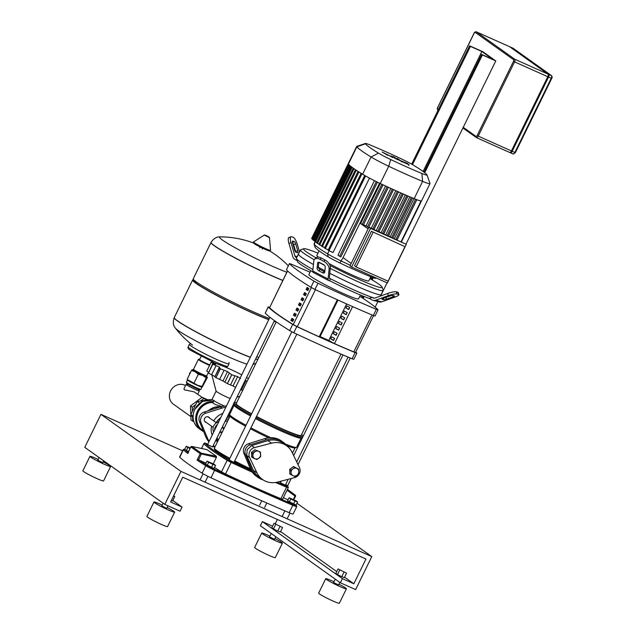 <?xml version="1.0" encoding="UTF-8"?>
<svg xmlns="http://www.w3.org/2000/svg" width="635" height="635" viewBox="0 0 635 635"><rect width="100%" height="100%" fill="white"/><g stroke="black" fill="none" stroke-linecap="round" stroke-linejoin="round"><path stroke-width="0.95" d="M290.997 474.797L291.044 472.591A4.143 3.746 125.5 0 0 293.108 475.774L289.83 473.964L289.663 469.368L290.838 470.202L292.862 468.884A4.143 3.746 125.5 0 0 291.044 472.591L290.838 470.202M294.64 467.376L296.751 468.352A4.143 3.746 125.5 0 0 292.862 468.884L294.64 467.376L293.465 466.542L298.601 469.146L298.815 471.535A4.143 3.746 125.5 0 0 296.751 468.352L298.601 469.146M298.815 471.535L298.767 473.742L296.997 475.25A4.143 3.746 125.5 0 0 298.815 471.535M296.997 475.25L294.965 476.567L293.108 475.774A4.143 3.746 125.5 0 0 296.997 475.25M289.663 469.368L293.465 466.542M254.945 458.732L256.794 459.526L258.826 458.208A4.143 3.746 -54.5 0 1 254.945 458.732A4.143 3.746 -54.5 0 1 252.873 455.549A4.143 3.746 -54.5 0 1 254.698 451.842A4.143 3.746 -54.5 0 1 258.58 451.31A4.143 3.746 -54.5 0 1 260.644 454.493A4.143 3.746 -54.5 0 1 258.826 458.208L260.596 456.7L260.437 452.104L256.469 450.334L252.666 453.16L252.833 457.756L254.945 458.732M256.469 450.334L260.437 452.104M255.302 449.501L251.5 452.326L252.666 453.16M251.5 452.326L251.666 456.922L252.833 457.756M286.583 445.746L282.988 443.182A20.725 18.74 125.5 0 0 280.051 441.508A20.725 18.74 125.5 0 0 267.93 440.619L251.587 445.572L247.182 449.715L246.737 455.47L253.381 470.305A20.725 18.74 125.5 0 0 258.929 476.941L262.517 479.496A20.725 18.74 125.5 0 0 277.582 482.068L294.648 477.623A6.906 6.247 125.5 0 0 299.49 467.725L292.124 452.374A20.725 18.74 125.5 0 0 286.583 445.746A20.725 18.74 125.5 0 0 271.518 443.174L254.452 447.619A6.906 6.247 125.5 0 0 249.603 457.517L256.969 472.869A20.725 18.74 125.5 0 0 262.517 479.496M186.976 382.778A8.057 0.619 -153.9 0 1 186.42 382.262A8.057 0.619 -153.9 0 1 186.42 382.214L187.531 379.944A8.057 0.619 26.1 0 0 188.087 380.508A8.057 0.619 26.1 0 0 196.064 384.794A8.057 0.619 26.1 0 0 202.009 387.032L200.898 389.303A8.057 0.619 -153.9 0 1 200.85 389.334A8.057 0.619 -153.9 0 1 194.675 386.937A8.057 0.619 -153.9 0 1 186.976 382.778M186.42 382.262L186.738 383.183A7.366 0.564 26.1 0 0 187.246 383.651A7.366 0.564 26.1 0 0 194.286 387.453A7.366 0.564 26.1 0 0 199.93 389.644L200.85 389.334M202.208 386.977L202.216 386.977A8.287 0.635 -153.9 0 1 202.208 386.977A8.287 0.635 -153.9 0 1 197.747 385.334A8.287 0.635 -153.9 0 1 190.357 381.651A8.287 0.635 -153.9 0 1 188 380.214A8.287 0.635 -153.9 0 1 187.452 379.746L187.317 379.547M209.796 364.895A6.906 0.532 -153.9 0 1 199.446 359.696A6.906 0.532 -153.9 0 1 199.001 359.188L198.39 359.394A7.366 0.564 26.1 0 0 198.35 359.426A7.366 0.564 26.1 0 0 198.866 359.934A7.366 0.564 26.1 0 0 209.566 365.355M199.001 359.188A6.906 0.532 -153.9 0 1 199.715 359.315M192.897 369.784A8.287 0.635 26.1 0 0 192.373 369.697A8.287 0.635 26.1 0 0 192.326 369.705A8.287 0.635 26.1 0 0 192.85 370.316A8.287 0.635 26.1 0 0 195.207 371.753A8.287 0.635 26.1 0 0 202.597 375.444A8.287 0.635 26.1 0 0 207.105 377.071A8.287 0.635 26.1 0 0 207.137 376.928A8.287 0.635 26.1 0 0 206.748 376.571M187.476 379.603L197.747 385.334L202.041 386.445L202.263 386.969L207.327 377.595L207.105 377.071L206.24 377.873L202.597 375.444L198.31 374.332L195.207 371.753L191.46 370.507L192.326 369.705L192.548 370.221L192.326 369.705M207.327 377.595L207.105 377.071M206.24 377.873L202.041 386.445L202.263 386.969M194.112 382.905L198.31 374.332M187.261 379.079L191.46 370.507M190.421 372.515L190.484 372.491A1.151 1.04 125.5 0 0 189.555 373.832M190.484 372.499A1.381 1.246 125.5 0 0 189.555 373.888L189.547 373.737M190.46 372.547A2.349 2.127 125.5 0 0 189.468 374.579M214.312 245.793A47.434 3.643 -153.9 0 1 211.026 242.475A47.434 3.643 26.1 0 0 214.312 245.793A47.434 3.643 26.1 0 0 282.805 280.487A47.434 3.643 -153.9 0 1 214.312 245.793M286.837 272.24A42.172 3.238 -153.9 0 1 272.05 266.105A42.172 3.238 -153.9 0 1 233.45 246.801A42.172 3.238 -153.9 0 1 220.21 236.871L220.21 236.871C216.662 236.657 213.622 238.49 211.082 242.364L193.246 278.765A47.434 3.643 26.1 0 0 193.254 279.075A47.434 3.643 26.1 0 0 196.532 282.075A47.434 3.643 26.1 0 0 269.359 318.437M193.254 279.075L193.889 280.908A46.053 3.532 26.1 0 0 197.072 283.829A46.053 3.532 26.1 0 0 230.561 302.498A46.053 3.532 26.1 0 0 268.835 319.5M274.193 321.143A46.053 3.532 26.1 0 0 275.511 321.366M193.484 279.749A47.434 3.643 26.1 0 0 192.643 280.003A47.434 3.643 26.1 0 0 195.929 283.313A47.434 3.643 26.1 0 0 268.756 319.667M274.05 321.421A47.434 3.643 26.1 0 0 276.225 321.913M257.842 359.442A47.434 3.643 -153.9 0 1 255.667 358.95A47.434 3.643 26.1 0 0 257.842 359.442M250.373 357.195A47.434 3.643 -153.9 0 1 177.546 320.842A47.434 3.643 -153.9 0 1 174.26 317.524A47.434 3.643 26.1 0 0 177.546 320.842A47.434 3.643 26.1 0 0 250.373 357.195M250.317 357.307A47.434 3.643 26.1 0 1 233.291 350.258A47.434 3.643 26.1 0 1 177.49 320.953A47.434 3.643 26.1 0 1 174.204 317.635C172.72 322.088 173.133 325.62 175.458 328.216A42.172 3.238 26.1 0 0 178.141 330.478A42.172 3.238 26.1 0 0 227.751 356.529A42.172 3.238 26.1 0 0 246.959 364.173M258.612 357.878A47.434 3.643 26.1 0 0 256.881 356.465M198.779 389.374L198.31 390.342A6.191 0.476 -153.9 0 1 193.746 388.62A6.191 0.476 -153.9 0 1 187.611 385.318A6.191 0.476 -153.9 0 1 187.182 384.889L187.658 383.929M187.317 384.612A7.366 0.564 26.1 0 0 186.126 384.373A7.366 0.564 26.1 0 0 195.31 389.438A7.366 0.564 26.1 0 0 199.366 390.858A7.366 0.564 26.1 0 0 198.445 390.065M186.126 384.373L183.967 388.779L184.237 389.795L194.127 391.851L202.089 397.304M190.873 416.631L173.347 404.138A11.12 10.057 -54.5 0 1 171.069 390.08A11.12 10.057 -54.5 0 1 184.682 385.12A11.12 10.057 -54.5 0 1 185.547 385.564M363.141 298.426L364.085 296.489M372.189 279.948L373.269 277.749M424.72 172.728L482.409 54.951L481.616 54.388L423.934 172.117M372.356 277.416L371.356 279.456M363.18 296.132L362.323 297.886M412.488 164.632L470.408 46.395L469.606 45.823L411.647 164.155M470.408 46.395L481.862 51.506L423.085 171.482M371.38 277.035L370.451 278.924M362.212 295.743L361.442 297.307M481.862 51.506L493.062 59.499L481.616 54.388M469.606 45.823L482.973 51.792L495.776 60.92L482.409 54.951M495.776 60.92L406.011 244.142M387.056 282.845L380.603 296.013M377.888 301.562L375.158 307.134M350.226 358.013L298.005 464.622M291.187 478.52L287.52 486.021M476.56 137.668L509.619 152.432A2.302 0.968 -65.9 0 0 509.691 152.471A2.302 0.968 -65.9 0 0 511.429 150.939L547.791 76.716A2.302 0.968 -65.9 0 0 548.005 74.081L509.595 46.696A2.302 0.968 -65.9 0 0 509.524 46.657A2.302 0.968 -65.9 0 0 509.445 46.633M509.984 46.974A2.302 0.968 114.1 0 1 510.286 46.998A2.302 0.968 114.1 0 1 510.357 47.038L548.767 74.422A2.302 0.968 114.1 0 1 548.553 77.057L512.191 151.281A2.302 0.968 114.1 0 1 510.453 152.813A2.302 0.968 114.1 0 1 510.381 152.773L509.992 152.495M548.243 75.311A2.302 0.968 114.1 0 1 547.83 77.653L512.278 150.225A2.302 0.968 114.1 0 1 510.929 151.757M295.958 500.809L289.084 497.745L287.568 500.832L296.101 505.087L297.617 501.999L295.958 500.809M289.084 497.745L290.751 498.927L289.235 502.023M290.751 498.927L295.013 501.055L293.497 504.15M295.013 501.055L297.617 501.999M190.302 447.953L186.214 446.27L184.698 449.366L188.508 451.612M186.214 446.27L187.881 447.453L186.365 450.548M187.881 447.453L190.024 448.524M213.892 464.169L207.018 461.105L205.51 464.193L214.043 468.447L215.559 465.352L213.892 464.169M207.018 461.105L208.685 462.288L207.169 465.384M208.685 462.288L212.947 464.415L211.439 467.503M212.947 464.415L215.559 465.352M223.774 428.998A2.762 2.5 125.5 0 0 222.258 427.141M222.028 427.617A2.302 2.08 -54.5 0 1 223.536 429.482M222.504 431.578A2.302 2.08 -54.5 0 1 220.043 431.673M219.845 432.078A2.762 2.5 125.5 0 0 222.298 431.998M216.098 391.081A9.207 0.706 26.1 0 0 216.098 391.128A9.207 0.706 26.1 0 0 227.568 397.415A9.207 0.706 26.1 0 0 230.14 398.502M211.852 374.888L216.098 391.128L212.058 399.328A9.207 0.706 26.1 0 0 223.528 405.662A9.207 0.706 26.1 0 0 224.512 406.09M242.713 390.327L247.317 380.936M244.896 380.936L245.793 380.651M241.324 389.969L240.538 389.827M242.411 390.192L241.459 389.866M245.801 380.833L247.015 380.802M235.601 387.342L233.029 386.001L237.633 376.611L240.57 378.492M231.68 374.761L227.338 383.627L222.933 380.976L227.536 371.578L231.68 374.761A26.479 2.032 26.1 0 0 231.759 374.801L237.633 376.611M233.029 386.001L227.409 383.667L231.759 374.801M214.979 376.539L219.432 367.054L220.289 368.776A26.479 2.032 26.1 0 0 220.345 368.808L227.536 371.578M222.933 380.976L216.003 377.674L220.345 368.808M215.471 364.307L212.757 364.188A26.479 2.032 26.1 0 0 212.788 364.212L219.432 367.054L219.559 367.752L214.82 376.865L215.94 377.642A26.479 2.032 26.1 0 0 216.003 377.674M214.836 376.452L208.447 373.078L212.788 364.212M215.757 363.41L211.122 362.228A26.479 2.032 26.1 0 0 211.106 362.236L215.495 364.284M212.558 363.934L208.415 373.055L212.558 363.934M208.502 372.229L206.748 371.11L211.098 362.267M207.724 399.796L202.105 397.288L190.492 405.924L190.992 419.973L193.865 421.719M206.939 399.915L203.867 398.542L200.533 401.026M202.105 397.288L203.867 398.542M195.707 404.614L192.254 407.178L192.405 411.353M190.492 405.924L192.254 407.178M192.619 417.322L192.754 421.227M206.296 422.442A2.992 2.707 -54.5 0 1 204.573 418.481A2.992 2.707 -54.5 0 1 209.502 417.941M209.193 441.261A21.646 19.574 -54.5 0 1 207.359 437.872L201.057 422.704A6.906 6.247 -54.5 0 1 205.716 413.194L221.948 408.091A21.646 19.574 -54.5 0 1 225.846 407.265M231.87 407.519A21.646 19.574 -54.5 0 1 232.894 407.757M215.09 446.707A21.646 19.574 -54.5 0 1 213.574 445.73A21.646 19.574 -54.5 0 1 213.265 445.508M233.156 407.225A21.646 19.574 125.5 0 0 232.188 406.884M226.465 405.995A21.646 19.574 125.5 0 0 220.353 406.948L204.113 412.059A6.906 6.247 125.5 0 0 199.461 421.561L205.756 436.737A21.646 19.574 125.5 0 0 208.915 441.825M214.122 400.344L212.836 402.979L215.59 404.614L221.964 406.511M199.692 403.217L197.239 401.471L204.867 400.439M210.28 399.701L211.177 399.772M193.096 418.06L190.825 414.568L197.239 401.471M193.048 416.147L190.825 414.568M217.519 441.762L216.94 441.349A16.121 14.581 -54.5 0 1 215.765 440.404M212.177 435.158A16.121 14.581 -54.5 0 1 211.566 426.196M213.67 420.91A16.121 14.581 -54.5 0 1 222.822 413.433M229.338 412.694A16.121 14.581 -54.5 0 1 230.394 412.853M219.758 432.252A2.992 2.707 125.5 0 0 222.274 432.054M213.685 432.086L213.463 431.546A6.906 6.247 -54.5 0 1 218.123 422.037L218.694 421.862M225.973 419.568L228.83 418.671M216.106 439.706A16.121 14.581 -54.5 0 0 217.615 441.563L216.511 438.88M223.83 428.871A2.992 2.707 125.5 0 0 222.385 426.895M227.878 420.616L225.02 421.513M217.464 424.378A6.906 6.247 125.5 0 0 214.574 430.26M217.122 437.642L218.226 440.309M263.176 479.941A21.646 19.574 -54.5 0 1 257.985 477.393A21.646 19.574 -54.5 0 1 251.77 469.535L245.467 454.366A6.906 6.247 -54.5 0 1 250.126 444.857L266.359 439.753A21.646 19.574 -54.5 0 1 283.115 442.143A21.646 19.574 -54.5 0 1 287.21 446.222M283.115 442.143L281.511 441A21.646 19.574 125.5 0 0 264.763 438.61L248.523 443.714A6.906 6.247 125.5 0 0 243.872 453.223L250.174 468.392A21.646 19.574 125.5 0 0 256.381 476.25L257.985 477.393M406.075 162.893L404.281 162.092L406.09 163.362L406.94 163.489L406.075 162.893M402.534 161.187L403.884 162.465L408.67 164.6L407.321 163.33L402.328 161.433M396.962 158.29L398.844 160.06L402.693 162.028L396.962 158.29M394.637 157.496L392.978 156.623L395.319 157.663M393.66 156.797L392.978 156.623M387.882 155.416L388.406 155.107L392.795 157.607L393.017 157.028L393.613 157.289L397.613 159.758L393.597 157.099L391.041 155.964L391.112 156.527L382.143 151.987L387.882 155.416M374.579 298.156A46.053 3.532 -153.9 0 1 372.173 297.378A46.053 3.532 -153.9 0 1 353.782 289.87A46.053 3.532 -153.9 0 1 330.081 278.582L329.875 280.845A43.751 3.358 26.1 0 0 369.205 298.41L372.173 297.378L373.277 297.95A2.302 2.159 -75.7 0 0 374.928 298.061L387.691 293.449L388.334 295.624A6.906 1.302 -16.4 0 1 396.891 293.981L396.248 291.806A6.906 1.302 163.6 0 0 387.691 293.449M330.303 268.391A46.053 3.532 26.1 0 0 357.822 281.623A46.053 3.532 26.1 0 0 383.175 290.473L381.159 294.6A46.053 3.532 -153.9 0 1 355.798 285.742A46.053 3.532 -153.9 0 1 329.819 273.296A46.053 3.532 26.1 0 0 355.798 285.742A46.053 3.532 26.1 0 0 381.159 294.6L380.436 296.077M383.627 299.736L382.056 299.331A2.302 0.437 -16.4 0 1 381.913 299.236A2.302 0.437 -16.4 0 1 383.342 298.387L389.898 296.021A2.302 0.437 -16.4 0 1 392.755 295.473L394.319 295.87A2.302 0.437 -16.4 0 1 394.462 295.966A2.302 0.437 -16.4 0 1 393.033 296.815L386.477 299.188A2.302 0.437 -16.4 0 1 383.627 299.736L383.238 298.426M297.585 252.714L296.021 252.317A2.302 0.683 -109.8 0 1 294.592 249.944L292.568 243.07A2.302 0.683 -109.8 0 1 292.568 241.102A2.302 0.683 -109.8 0 1 292.711 241.094L294.275 241.498A2.302 0.683 -109.8 0 1 295.704 243.864L297.728 250.746A2.302 0.683 -109.8 0 1 297.728 252.714A2.302 0.683 -109.8 0 1 297.585 252.714M295.831 252.222A2.302 0.683 70.2 0 0 295.664 251.492L293.632 244.61A2.302 0.683 70.2 0 0 292.394 242.34M388.334 295.624L375.571 300.228A4.604 4.31 104.3 0 1 373.15 300.355L379.42 301.95A4.604 4.31 -75.7 0 0 381.833 301.823L394.605 297.212A6.906 1.302 -16.4 0 0 398.875 294.664L398.24 292.497A6.906 1.302 163.6 0 0 397.82 292.211L396.248 291.806M373.15 300.355A4.604 4.31 104.3 0 1 372.269 300.014L369.205 298.41M397.82 292.211L398.455 294.378A6.906 1.302 -16.4 0 1 398.875 294.664M398.455 294.378L396.891 293.981M370.3 278.836A6.906 4.945 5.7 0 0 370.896 277.177L370.927 276.844M297.132 260.556L294.997 259.437A4.604 4.31 104.3 0 1 292.878 256.802L288.933 243.419L290.997 242.665L294.95 256.056A2.302 2.159 -75.7 0 0 296.005 257.373L296.656 257.715M290.997 242.665A6.906 2.048 -109.8 0 1 291.005 236.768L288.933 237.514A6.906 2.048 70.2 0 0 288.933 243.419M291.005 236.768A6.906 2.048 -109.8 0 1 291.433 236.76L292.997 237.157A6.906 2.048 -109.8 0 1 297.267 244.261L299.514 251.873M329.875 280.845L328.62 280.527A4.604 1.58 -62.3 0 1 328.501 280.479A4.604 1.58 -62.3 0 1 328.104 279.035L329.089 269.169L330.359 267.851L329.374 277.717A2.302 0.786 117.7 0 0 329.573 278.44A2.302 0.786 117.7 0 0 329.628 278.463L330.081 278.582A46.053 3.532 -153.9 0 1 329.414 278.241M312.928 269.518A46.053 3.532 -153.9 0 1 296.418 258.501L297.482 261.564A43.751 3.358 26.1 0 0 312.801 271.828M296.418 258.501A46.053 3.532 -153.9 0 1 296.418 258.199L298.434 254.071A46.053 3.532 26.1 0 0 313.428 264.541A46.053 3.532 -153.9 0 1 298.434 254.071L300.458 249.952A46.053 3.532 26.1 0 0 314.238 259.731M322.675 272.82L318.849 270.812A2.302 1.397 43.9 0 1 317.095 268.208L317.603 263.136A2.302 1.397 43.9 0 1 317.857 262.541A2.302 1.397 43.9 0 1 319.675 262.541L323.509 264.557A2.302 1.397 43.9 0 1 325.263 267.16L324.755 272.232A2.302 1.397 43.9 0 1 324.501 272.82A2.302 1.397 43.9 0 1 322.675 272.82L323.945 271.502A2.302 1.397 -136.1 0 0 324.795 271.788M318.826 262.263L318.357 266.89A2.302 1.397 -136.1 0 0 320.119 269.494L323.945 271.502M330.359 267.851A6.906 4.199 -136.1 0 0 325.096 260.04L321.262 258.024A6.906 4.199 -136.1 0 0 315.809 258.032L314.539 259.35A6.906 4.199 43.9 0 0 313.769 261.12L312.785 270.994A4.604 1.58 117.7 0 0 313.174 272.431A4.604 1.58 117.7 0 0 313.301 272.478M325.096 260.04L323.826 261.358A6.906 4.199 43.9 0 1 329.089 269.169M323.826 261.358L319.992 259.342L321.262 258.024M314.539 259.35A6.906 4.199 43.9 0 1 319.992 259.342M324.898 270.756A46.053 3.532 -153.9 0 1 318.373 267.279A46.053 3.532 26.1 0 0 324.898 270.756M328.962 263.493A28.924 2.222 26.1 0 0 352.877 275.312A28.924 2.222 26.1 0 0 368.8 280.876L370.8 276.796M383.175 290.473A46.053 3.532 26.1 0 0 383.175 290.171L382.119 287.107A43.751 3.358 -153.9 0 1 358.029 278.987A43.751 3.358 -153.9 0 1 329.986 265.438M316.016 257.842A43.751 3.358 -153.9 0 1 303.768 248.73L300.696 249.769A46.053 3.532 26.1 0 0 300.458 249.952M318.818 262.295A46.053 3.532 26.1 0 0 324.548 265.382M303.768 248.73A43.751 3.358 -153.9 0 1 317.96 253.167M351.607 267.017L387.366 282.98L406.297 244.34L368.935 227.235L350.004 265.874L351.607 267.017L370.53 228.378L368.935 227.235M406.297 244.34L370.53 228.378M371.435 231.291L354.52 265.803L356.124 266.946L388.072 281.21L404.979 246.69L371.435 231.291L404.979 246.69M351.203 263.438L343.051 257.627L359.958 223.107L368.109 228.917M373.031 232.426L356.124 266.946M388.493 235.942A74.581 5.723 26.1 0 0 390.295 236.704L390.549 236.887M363.474 224.766A74.581 5.723 26.1 0 0 366.038 225.957L368.649 227.528L388.302 187.269M379.539 183.166L359.966 223.115A16.581 1.27 26.1 0 0 359.966 223.115A74.581 5.723 26.1 0 0 360.68 223.449L363.331 225.052L382.984 184.793M381.135 232.68L400.645 192.85M385.794 234.759L405.32 194.897M390.295 236.704L409.829 196.834M394.391 238.601L413.996 198.58M360.68 223.449L380.254 183.507A79.184 6.072 26.1 0 0 382.548 184.587A79.184 6.072 26.1 0 0 387.906 187.087A79.184 6.072 26.1 0 0 393.105 189.468A79.184 6.072 26.1 0 0 398.137 191.738A79.184 6.072 26.1 0 0 403.019 193.897A79.184 6.072 26.1 0 0 407.741 195.945A79.184 6.072 26.1 0 0 412.305 197.874A79.184 6.072 26.1 0 0 414.155 198.644A21.185 1.627 26.1 0 0 416.663 199.636A21.185 1.627 26.1 0 0 421.529 200.874A21.185 1.627 26.1 0 0 421.537 200.866L401.495 241.768M366.038 225.957L385.604 186.015M371.261 228.267L390.787 188.412M350.306 265.255A74.581 5.723 -153.9 0 1 341.368 261.08A16.581 1.27 -153.9 0 1 327.565 253.833A74.581 5.723 -153.9 0 1 314.174 244.284A16.581 1.27 -153.9 0 1 314.055 244.094A16.581 1.27 -153.9 0 1 314.047 243.983L315.127 241.784M369.911 278.614A43.751 3.358 -153.9 0 1 382.119 287.107M319.08 250.873L316.857 255.429A28.924 2.222 26.1 0 0 318.476 257.167M314.055 244.094L315.23 247.507A14.01 1.072 26.1 0 0 315.341 247.674A72.009 5.524 26.1 0 0 328.263 256.889A14.01 1.072 26.1 0 0 339.931 263.009A72.009 5.524 26.1 0 0 370.761 276.773A14.01 1.072 26.1 0 0 375.563 278.305L376.317 278.051M376.285 181.586L339.661 256.342L337.955 255.127L374.436 180.665M369.491 178.11L333.026 252.54L328.104 250.253L364.736 175.466M328.287 249.873L324.477 248.087L361.117 173.299M321.651 245.816L318.849 244.467L355.481 169.688M324.66 247.706L321.469 246.19L358.108 171.402M316.976 243.054L319.032 244.094M365.363 143.478L356.806 146.375A21.185 1.627 26.1 0 0 356.695 146.463L348.242 163.719A21.185 1.627 26.1 0 0 348.242 163.719A21.185 1.627 26.1 0 0 348.401 164.108A79.184 6.072 26.1 0 0 348.758 164.497A79.184 6.072 26.1 0 0 349.877 165.552A79.184 6.072 26.1 0 0 351.393 166.783A79.184 6.072 26.1 0 0 353.282 168.18A79.184 6.072 26.1 0 0 355.552 169.751A79.184 6.072 26.1 0 0 358.196 171.482A79.184 6.072 26.1 0 0 361.228 173.395A79.184 6.072 26.1 0 0 362.617 174.244A21.185 1.627 26.1 0 0 364.942 175.609A21.185 1.627 26.1 0 0 376.841 181.864A21.185 1.627 26.1 0 0 380.254 183.507L388.707 166.251A79.184 6.072 26.1 0 0 422.608 181.388A21.185 1.627 26.1 0 0 429.99 183.61A21.185 1.627 26.1 0 0 429.99 183.467L427.037 174.935A14.764 1.135 -153.9 0 1 421.894 173.482A72.763 5.58 -153.9 0 1 390.747 159.568A14.764 1.135 -153.9 0 1 378.46 153.114A72.763 5.58 -153.9 0 1 365.395 143.804A14.764 1.135 -153.9 0 1 365.363 143.478A14.764 1.135 -153.9 0 1 370.427 145.082A72.763 5.58 -153.9 0 1 401.574 158.996A14.764 1.135 -153.9 0 1 413.861 165.449A72.763 5.58 -153.9 0 1 426.926 174.76A14.764 1.135 -153.9 0 1 427.037 174.935M376.285 230.513L395.795 190.69M312.491 239.395L313.412 239.935M315.103 241.665L316.786 242.538M313.603 240.443L314.912 241.157M339.661 256.342L340.852 256.905L377.412 182.134M356.695 146.463A21.185 1.627 26.1 0 0 356.862 146.852A79.184 6.072 26.1 0 0 371.07 156.988A21.185 1.627 26.1 0 0 388.707 166.251L390.747 159.568M287.496 270.899L269.589 307.681A149.685 11.486 26.1 0 0 293.275 324.564L297.315 326.692A149.685 11.486 26.1 0 0 319.199 336.796L320.103 336.566L328.763 340.431L334.47 343.614A149.685 11.486 26.1 0 0 353.806 351.909L355.513 352.441L373.563 315.595M307.983 287.98L307.038 289.909L306.07 289.473L307.078 287.417A149.685 11.486 26.1 0 0 308.848 288.528L307.84 290.584A149.685 11.486 -153.9 0 1 306.07 289.473M307.038 289.909A148.534 11.398 26.1 0 0 307.904 290.457M305.459 293.14L304.514 295.061L303.546 294.632L304.554 292.568A149.685 11.486 26.1 0 0 306.324 293.68L305.316 295.743A149.685 11.486 -153.9 0 1 303.546 294.632M304.514 295.061A148.534 11.398 26.1 0 0 305.379 295.608M302.935 298.291L301.99 300.22L301.014 299.784L302.03 297.72A149.685 11.486 26.1 0 0 303.8 298.831L302.792 300.895A149.685 11.486 -153.9 0 1 301.014 299.784M301.99 300.22A148.534 11.398 26.1 0 0 302.855 300.76M300.411 303.451L299.466 305.372L298.49 304.943L299.506 302.879A149.685 11.486 26.1 0 0 301.276 303.99L300.268 306.054A149.685 11.486 -153.9 0 1 298.49 304.943M299.466 305.372A148.534 11.398 26.1 0 0 300.331 305.919M297.878 308.602L296.942 310.531L295.966 310.094L296.974 308.031A149.685 11.486 26.1 0 0 298.752 309.142L297.744 311.206A149.685 11.486 -153.9 0 1 295.966 310.094M296.942 310.531A148.534 11.398 26.1 0 0 297.807 311.071M295.354 313.753L294.41 315.682L293.441 315.246L294.449 313.19A149.685 11.486 26.1 0 0 296.227 314.301L295.212 316.357A149.685 11.486 -153.9 0 1 293.441 315.246M294.41 315.682A148.534 11.398 26.1 0 0 295.283 316.23M292.83 318.913L291.886 320.842L290.917 320.405L291.925 318.341A149.685 11.486 26.1 0 0 293.703 319.453L292.687 321.516A149.685 11.486 -153.9 0 1 290.917 320.405M291.886 320.842A148.534 11.398 26.1 0 0 292.751 321.381M319.199 336.796L337.336 299.768L319.199 336.796M360.442 295.013L358.553 298.863A27.63 2.119 -153.9 0 1 343.337 293.553A27.63 2.119 -153.9 0 1 308.92 274.55L310.809 270.7M349.52 307.38L348.837 309.348M345.877 307.967L346.885 305.911L349.742 307.499L348.726 309.562L345.877 307.967L348.631 309.197M335.796 303.466L337.129 301.554L336.113 303.617M346.996 312.539L346.313 314.5M343.352 313.126L344.36 311.063L347.21 312.658L346.202 314.722L343.352 313.126L346.107 314.357M333.264 308.626L334.597 306.705L333.589 308.769M344.472 317.69L343.781 319.659M340.828 318.278L341.836 316.214L344.686 317.81L343.678 319.873L340.828 318.278L343.583 319.508M330.74 313.777L332.073 311.864L331.065 313.92M341.947 322.842L341.257 324.81M338.296 323.437L339.312 321.373L342.162 322.969L341.154 325.025L338.296 323.437L341.051 324.668M328.216 318.937L329.549 317.016L328.541 319.08M339.423 328.001L338.733 329.962M335.772 328.589L336.78 326.525L339.638 328.12L338.63 330.184L335.772 328.589L338.526 329.819M325.691 324.088L327.025 322.167L326.017 324.231M336.891 333.153L336.209 335.121M333.248 333.748L334.256 331.684L337.114 333.28L336.106 335.336L333.248 333.748L336.002 334.97M323.167 329.24L324.501 327.327L323.493 329.39M334.367 338.312L333.685 340.273M330.724 338.899L331.732 336.836L334.589 338.431L333.573 340.495L330.724 338.899L333.478 340.13M320.643 334.399L321.977 332.478L320.969 334.542M328.763 340.431L346.631 303.951M320.103 336.566L337.987 300.061M334.47 343.614L352.608 306.594M355.735 351.996A159.036 12.2 -153.9 0 1 356.791 353.028L355.124 352.608A159.036 12.2 -153.9 0 1 296.799 326.565L292.711 324.421A159.036 12.2 -153.9 0 1 268.256 306.983L269.669 307.3M268.2 306.872L265.224 313.166A159.036 12.2 26.1 0 0 289.679 330.605L293.767 332.748A159.036 12.2 26.1 0 0 352.092 358.791L353.822 359.331L356.854 353.139M286.441 269.867L289.409 263.573L286.441 269.867A159.036 12.2 26.1 0 0 310.896 287.306L314.976 289.449A159.036 12.2 26.1 0 0 373.301 315.492L375.031 316.024L378.063 309.84L376.333 309.308L373.301 315.492M314.976 289.449L318.008 283.266L313.92 281.115L310.896 287.306M318.008 283.266A159.036 12.2 26.1 0 0 376.333 309.308M359.831 296.259A159.036 12.2 26.1 0 1 378.008 309.729L378.063 309.84M310.063 272.224A159.036 12.2 26.1 0 0 291.14 264.112L289.409 263.573M289.473 263.684A159.036 12.2 26.1 0 0 313.92 281.115M340.995 354.076L301.157 435.396A36.155 2.77 -153.9 0 1 281.249 428.45A36.155 2.77 -153.9 0 1 256.516 416.433M251.643 413.829A36.155 2.77 -153.9 0 1 236.22 403.59L276.249 321.874M291.83 331.795L229.092 459.851L232.537 461.756L234.053 462.288L296.815 334.177M281.162 481.132L280.376 482.751L285.337 485.18L288.219 479.298M269.931 317.27L207.589 444.524L212.55 446.961L233.656 403.884M236.665 402.685A38.457 2.953 26.1 0 0 234.148 402.574A38.457 2.953 26.1 0 0 236.815 405.265A38.457 2.953 26.1 0 0 251.547 414.012M234.148 402.574L233.648 403.606A38.457 2.953 26.1 0 0 233.648 403.86A38.457 2.953 26.1 0 0 236.307 406.297A38.457 2.953 26.1 0 0 251.047 415.044M233.648 403.86L234.18 405.392A37.306 2.865 26.1 0 0 236.76 407.749A37.306 2.865 26.1 0 0 250.587 415.981M234.124 405.241L229.632 414.425A37.306 2.865 26.1 0 0 229.632 414.671A37.306 2.865 26.1 0 0 232.212 417.028A37.306 2.865 26.1 0 0 246.039 425.259M229.632 414.671L230.164 416.195A36.155 2.77 26.1 0 0 232.664 418.489A36.155 2.77 26.1 0 0 245.578 426.204M250.452 428.808A36.155 2.77 26.1 0 0 268.573 437.793M286.814 445.691A36.155 2.77 26.1 0 0 294.902 447.913L296.434 447.397A37.306 2.865 26.1 0 0 296.632 447.246L301.125 438.063M250.92 427.863A37.306 2.865 26.1 0 0 270.78 437.658M285.337 444.016A37.306 2.865 26.1 0 0 296.434 447.397M255.468 418.584A37.306 2.865 26.1 0 0 300.982 438.118L302.49 437.602A38.457 2.953 26.1 0 1 255.929 417.632M256.437 416.608A38.457 2.953 26.1 0 0 302.998 436.57M303.212 436.134A38.457 2.953 26.1 0 0 301.593 434.499M295.473 496.229A0.921 0.865 125.3 0 0 295.235 495.133L295.005 496.102L295.473 496.229M190.849 446.961L200.215 453.7L197.064 460.129L198.525 459.859L201.271 454.247L201.2 453.144A0.921 0.802 121.9 0 0 200.215 453.7L216.4 457.398L213.241 463.844M188.127 452.39A161.941 12.422 -153.9 0 1 184.594 449.35A0.921 0.897 133.8 0 0 183.38 449.794A162.862 12.494 26.1 0 0 187.674 453.438L190.825 447A0.921 0.857 -49.5 0 1 191.865 446.484L191.714 446.469M206.97 449.636L216.408 456.311L216.4 457.398M188.547 452.747L187.777 453.112L190.786 446.961A0.921 0.921 0 0 1 191.802 446.461L207.026 449.636M216.408 456.311L201.2 453.144L191.865 446.484L207.073 449.659M205.994 463.193L198.525 459.859M184.841 449.072L183.229 449.532L179.586 456.954A9.207 0.706 26.1 0 0 179.745 457.216A162.862 12.494 26.1 0 0 202.12 473.162A9.207 0.706 26.1 0 0 210.979 477.798A312.166 23.947 26.1 0 0 289.179 512.715A9.207 0.706 26.1 0 0 293.132 513.993L296.775 506.571L296.148 504.992M288.06 499.832L283.337 497.721M285.71 484.418A143.288 10.993 -153.9 0 1 287.782 486.378L286.472 486.045A0.921 0.571 112.6 0 1 286.56 487.172L288.25 487.696L282.591 499.237L280.9 498.721A144.208 11.065 -153.9 0 1 225.504 473.98L221.488 471.876A144.208 11.065 -153.9 0 1 214.519 467.479M333.962 581.763A11.517 0.881 26.1 0 0 332.065 580.898A11.517 0.881 26.1 0 0 325.731 578.683A11.517 0.881 26.1 0 0 340.074 586.605A11.517 0.881 26.1 0 0 346.408 588.82A11.517 0.881 26.1 0 0 338.931 584.2M325.731 578.683L318.659 593.122A11.517 0.881 26.1 0 0 333.002 601.035A11.517 0.881 26.1 0 0 339.336 603.25L346.408 588.82M335.256 579.136L333.589 582.533L338.55 584.97L339.82 582.382M269.946 536.13A11.517 0.881 26.1 0 0 268.049 535.265A11.517 0.881 26.1 0 0 261.715 533.051A11.517 0.881 26.1 0 0 276.058 540.964A11.517 0.881 26.1 0 0 282.392 543.179A11.517 0.881 26.1 0 0 274.915 538.559M261.715 533.051L254.643 547.481A11.517 0.881 26.1 0 0 268.986 555.403A11.517 0.881 26.1 0 0 275.32 557.617L282.392 543.179M271.24 533.495L269.573 536.9L274.534 539.329L275.804 536.75M162.203 505.071A11.517 0.881 26.1 0 0 160.306 504.206A11.517 0.881 26.1 0 0 153.964 501.991A11.517 0.881 26.1 0 0 168.307 509.913A11.517 0.881 26.1 0 0 174.649 512.128A11.517 0.881 26.1 0 0 167.164 507.508M153.964 501.991L146.899 516.43A11.517 0.881 26.1 0 0 161.234 524.343A11.517 0.881 26.1 0 0 167.576 526.558L174.649 512.128M163.124 503.198L161.822 505.841L165.267 507.746L166.791 508.278L167.997 505.809M98.187 459.438A11.517 0.881 26.1 0 0 96.29 458.573A11.517 0.881 26.1 0 0 89.948 456.359A11.517 0.881 26.1 0 0 104.291 464.272A11.517 0.881 26.1 0 0 110.633 466.487A11.517 0.881 26.1 0 0 103.148 461.867M89.948 456.359L82.883 470.789A11.517 0.881 26.1 0 0 97.218 478.711A11.517 0.881 26.1 0 0 103.561 480.925L110.633 466.487M99.108 457.557L97.806 460.208L102.775 462.637L103.672 460.812M173.688 495.697L174.792 496.483L173.53 496.03M171.347 500.483L172.617 500.936L174.792 496.483M274.01 523.288L282.543 527.542L274.01 523.288L271.828 527.741L273.487 528.923L275.669 524.47M279.94 526.598L277.757 531.05L280.36 531.995L282.543 527.542M277.757 531.05L273.487 528.923M338.026 568.92L346.559 573.175L338.026 568.92L335.844 573.373L337.502 574.564L339.685 570.111M343.956 572.238L341.773 576.691L344.376 577.628L346.559 573.175M341.773 576.691L337.502 574.564M182.602 450.81L100.925 414.345L84.765 447.334L164.782 504.381L180.951 471.392L100.925 414.345M180.951 471.392L371.792 556.601L296.99 503.277M371.792 556.601L355.632 589.59L340.368 582.779L342.384 578.652L353.838 583.763L365.958 559.022L182.745 477.218L170.624 501.96L182.07 507.071L180.054 511.199L164.782 504.381M182.07 507.071L172.839 500.483M277.368 519.47L275.272 523.748M353.838 583.763L344.599 577.175M336.733 571.571L280.583 531.543M272.598 526.177L262.366 521.605L260.35 525.732L340.368 582.779M342.384 578.652L262.366 521.605M256.969 472.869L253.381 470.305M249.603 457.517L246.737 455.47M271.518 443.174L267.93 440.619M254.452 447.619L251.587 445.572M206.454 376.38L206.804 376.65L206.74 375.801A7.366 0.564 -153.9 0 1 201.303 373.753A7.366 0.564 -153.9 0 1 194.016 369.832A7.366 0.564 -153.9 0 1 193.5 369.316L198.35 359.426M282.853 280.376A47.434 3.643 -153.9 0 1 270.161 274.987A47.434 3.643 -153.9 0 1 214.368 245.681A47.434 3.643 -153.9 0 1 211.082 242.364M269.184 250.333A9.001 0.691 -153.9 0 1 264.7 249.142A9.001 0.691 -153.9 0 1 254.198 243.618M270.573 250.309A9.493 0.73 -153.9 0 1 263.755 247.801A9.493 0.73 -153.9 0 1 254.175 242.657A9.493 0.73 -153.9 0 1 253.54 241.967L264.216 235.077L269.47 237.657L270.573 250.309L269.565 250.992C268.494 251.111 256.746 245.57 254.119 243.57C253.087 242.784 252.897 242.252 253.54 241.967M268.978 237.03L264.938 235.228L268.978 237.03M255.619 359.053A47.434 3.643 26.1 0 0 257.794 359.553M224.98 366.959L226.846 367.07L227.822 366.268A22.106 1.699 -153.9 0 1 215.654 362.013A22.106 1.699 -153.9 0 1 189.651 348.361A22.106 1.699 -153.9 0 1 188.119 346.813L189.333 344.337A22.106 1.699 -153.9 0 0 190.857 345.884A22.106 1.699 -153.9 0 0 216.86 359.545A22.106 1.699 -153.9 0 0 229.037 363.791L229.013 362.387M437.793 107.426L474.154 33.195M437.999 110.22A0.921 0.833 -54.5 0 1 437.642 109.061A1.381 0.579 114.1 0 1 437.769 107.482M474.131 33.25A1.381 0.579 114.1 0 1 475.218 32.353A0.921 0.833 -54.5 0 1 476.385 31.869A2.302 0.968 -65.9 0 0 476.314 31.829A2.302 0.968 -65.9 0 0 476.028 31.806M462.907 128L476.48 137.644A2.302 0.968 -65.9 0 1 476.409 137.605A0.921 0.833 -54.5 0 1 476.052 136.438L463.248 127.31M438.38 109.585L437.642 109.061M475.218 32.353L513.628 59.738A0.921 0.833 -54.5 0 1 514.794 59.253L476.385 31.869L509.595 46.696M509.691 152.471L476.48 137.644A2.302 0.968 -65.9 0 0 478.219 136.112L477.139 135.541A1.381 0.579 114.1 0 1 476.052 136.438M513.628 59.738A1.381 0.579 114.1 0 1 513.501 61.317L514.58 61.889A2.302 0.968 -65.9 0 0 514.794 59.253L548.005 74.081M511.429 150.939L478.219 136.112L514.58 61.889L547.791 76.716M513.501 61.317L477.139 135.541M551.672 78.359L551.228 78.248L514.866 152.471L515.303 152.59M512.191 151.281L514.866 152.471A2.302 0.968 114.1 0 1 513.128 154.003A2.302 0.968 114.1 0 1 513.056 153.964L510.532 152.837M510.453 152.813L513.128 154.003L515.366 152.654L551.736 78.422C552.339 77.78 552.283 76.875 551.569 75.692A0.921 0.833 125.5 0 0 551.434 75.613A2.302 0.968 114.1 0 1 551.228 78.248L548.553 77.057M513.27 48.403A0.921 0.833 125.5 0 0 513.024 48.228L551.434 75.613L548.767 74.422M512.882 48.165A2.302 0.968 114.1 0 1 512.953 48.189A2.302 0.968 114.1 0 1 513.024 48.228L510.357 47.038M547.426 77.47L547.83 77.653M512.278 150.225L511.866 150.043M230.473 384.977L234.95 375.833M224.846 382.167L229.322 373.031M219.599 379.412L224.076 370.269M220.289 368.776L215.94 377.642M211.606 374.777L216.09 365.633M212.781 363.879L213.13 363.164M221.948 408.091L220.353 406.948M205.716 413.194L204.113 412.059M201.057 422.704L199.461 421.561M207.359 437.872L205.756 436.737M212.844 400.074A16.121 14.581 125.5 0 0 194.85 409.369A16.121 14.581 125.5 0 0 198.858 428.458L201.43 430.292A16.121 14.581 -54.5 0 1 197.009 412.115A16.121 14.581 -54.5 0 1 213.503 401.606M220.115 407.019A15.296 13.835 125.5 0 0 208.907 410.551M208.28 410.75A15.431 13.954 -54.5 0 1 220.559 406.884M213.066 402.495A15.431 13.954 125.5 0 0 197.834 412.94A15.431 13.954 125.5 0 0 202.2 429.99L203.279 430.76M213.408 401.804A15.986 14.454 125.5 0 0 196.771 413.48A15.986 14.454 125.5 0 0 203.541 431.395M203.605 431.546A16.121 14.581 -54.5 0 1 201.43 430.292L203.605 431.554M203.311 430.84A15.565 14.073 -54.5 0 1 197.35 413.512A15.565 14.073 -54.5 0 1 213.169 402.288M216.154 422.68A16.121 14.581 -54.5 0 1 220.797 417.568M228.465 414.48A16.121 14.581 -54.5 0 1 229.648 414.385M226.965 417.536A13.883 12.557 -54.5 0 1 229.632 417.036M227.64 416.155A14.803 13.391 -54.5 0 1 230.053 415.877M218.027 422.069A15.2 13.748 -54.5 0 1 219.392 420.433M227.846 415.742A15.2 13.748 -54.5 0 1 229.918 415.504M266.359 439.753L264.763 438.61M250.126 444.857L248.523 443.714M245.467 454.366L243.872 453.223M251.77 469.535L250.174 468.392M392.636 295.45L393.033 296.815M385.961 297.442L386.477 299.188M297.728 250.746L295.664 251.492M295.704 243.864L293.632 244.61M294.275 241.498L292.37 242.181M374.19 298.188L373.277 297.95M381.833 301.823L375.571 300.228M296.005 257.373L296.735 257.556M297.188 256.627L294.95 256.056M320.119 269.494L318.849 270.812M318.357 266.89L317.095 268.208M318.437 262.263L317.603 263.136M328.104 279.035L312.785 270.994M398.447 191.873L378.936 231.696M397.304 191.365L377.793 231.188M402.138 193.508L382.619 233.347M403.288 194.016L383.77 233.855M406.813 195.548L387.279 235.426M407.972 196.04L388.422 235.934M411.329 197.461L391.755 237.419M412.488 197.953L392.898 237.934M343.059 257.627L339.931 263.009M329.065 250.769L327.565 253.833L328.263 256.889M315.349 241.895L314.174 244.284L315.341 247.674M370.761 276.773L371.951 276.098M361.95 173.831L325.334 248.555M365.585 175.974L328.962 250.722M356.298 170.251L319.707 244.943M358.934 171.95L322.334 246.666M354.044 168.719L317.46 243.395M416.75 199.676L397.089 239.808M415.576 199.215L395.946 239.292M349.488 165.203L312.968 239.744M352.155 167.362L315.587 242.006M350.631 166.179L314.087 240.784M393.454 189.627L373.936 229.465M387.159 186.738L367.451 226.965M392.311 189.111L372.793 228.957M381.849 184.261L362.14 224.488M421.037 200.977L401.13 241.61M421.894 173.482L422.608 181.388L414.155 198.644M378.46 153.114L371.07 156.988L362.617 174.244M365.395 143.804L356.862 146.852L348.401 164.108M371.935 314.912L353.806 351.909M311.388 287.599L293.275 324.564M297.315 326.692L315.452 289.671M269.589 307.681L287.576 270.97M355.124 352.608L352.092 358.791M293.767 332.748L296.799 326.565M292.711 324.421L289.679 330.605M265.224 313.166L268.256 306.983M229.822 458.367A36.155 2.77 -153.9 0 1 216.9 450.652A36.155 2.77 -153.9 0 1 214.4 448.127L230.108 416.052M250.341 468.789A36.155 2.77 -153.9 0 1 234.696 460.97M217.265 451.818A35.235 2.707 26.1 0 0 229.449 459.121L215.487 450.469L214.384 449.128L214.4 448.127M234.331 461.732A35.235 2.707 26.1 0 0 250.928 470.003L234.323 461.732M183.229 449.532A9.207 0.706 26.1 0 0 183.38 449.794L179.745 457.216M287.028 490.188L295.005 496.102L293.338 499.507M295.235 495.125L287.441 489.355L295.235 495.133A0.921 0.921 0 0 1 295.513 496.276L293.815 499.745M296.212 505.103A8.287 0.635 -153.9 0 1 292.791 504.19A0.921 0.508 113.2 0 1 292.814 505.285A9.207 0.706 26.1 0 0 296.775 506.571M292.791 504.19A311.245 23.876 -153.9 0 1 214.82 469.376L214.614 470.368A312.166 23.947 26.1 0 0 292.814 505.285L289.179 512.715M214.82 469.376A8.287 0.635 -153.9 0 1 206.843 465.209A0.921 0.738 122.1 0 0 205.756 465.741A9.207 0.706 26.1 0 0 214.614 470.368L210.979 477.798M197.064 460.129A162.862 12.494 26.1 0 0 205.756 465.741L202.12 473.162M206.843 465.209A161.941 12.422 -153.9 0 1 198.588 459.883M206.351 443.619A0.921 0.571 112.6 0 1 206.454 443.667A143.288 10.993 -153.9 0 1 207.748 444.206M214.852 447.207L212.852 446.357A143.288 10.993 -153.9 0 1 214.844 447.207M287.782 486.378A0.921 0.897 -43.2 0 1 288.052 486.569L285.726 484.386M251.293 470.662A143.288 10.993 -153.9 0 1 231.434 461.47L231.164 462.439A144.208 11.065 26.1 0 0 252.309 472.218M275.519 482.489A144.208 11.065 26.1 0 0 286.56 487.172L280.9 498.721M286.472 486.045A143.288 10.993 -153.9 0 1 277.265 482.148M231.434 461.47L228.219 459.78A0.921 0.722 121.6 0 0 227.147 460.327L231.164 462.439L225.504 473.98M228.219 459.78A143.288 10.993 -153.9 0 1 205.137 443.333A0.921 0.897 136.8 0 0 203.922 443.77A144.208 11.065 26.1 0 0 227.147 460.327L221.488 471.876M207.748 444.198L206.407 443.635C204.978 442.873 204.137 442.881 203.867 443.667L201.605 448.5M205.137 443.333L206.454 443.667M206.74 375.801L208.494 372.221M193.826 370.094L192.794 369.792L193.5 369.316M288.306 265.819A95.337 95.337 0 0 0 269.859 251.016M253.413 242.967A95.337 95.337 0 0 0 220.21 236.871M262.596 248.174L262.144 249.103M260.12 246.959L259.659 247.888M269.47 237.657L269.065 237.077C266.208 235.458 264.589 234.791 264.216 235.077M174.204 317.635L192.643 280.003M175.458 328.216A95.337 95.337 0 0 0 192.5 345.115M252.92 364.561L255.984 363.236M211.995 362.402L212.257 361.871M199.509 359.735L201.128 356.418M188.119 346.813C187.777 348.083 188.397 349.147 189.992 349.996L215.336 363.26M190.452 343.495L189.333 344.337M229.037 363.791L227.822 366.268M197.731 394.2L199.366 390.858M438.039 110.268L437.872 110.149C437.15 108.966 437.094 108.053 437.706 107.41L474.067 33.187C474.25 32.25 474.996 31.798 476.314 31.829L509.524 46.657M551.569 75.692L513.159 48.308L510.286 46.998M266.819 503.007L264.628 507.492M261.763 500.777L259.659 505.063M289.973 513.048L287.155 518.811M284.885 510.865L282.099 516.557M207.947 476.337L205.089 482.171M203.065 473.734L200.041 479.909M207.812 416.735L216.4 422.854M222.298 427.061L222.822 427.434M204.597 421.235L213.185 427.355M241.363 390.049L245.808 380.976M206.748 371.11L211.09 362.244M248.436 378.643A191.262 191.262 0 0 0 246.555 377.555M241.713 374.88A191.262 191.262 0 0 0 215.44 363.299M236.823 397.415L239.887 396.105M198.858 428.458C192.929 423.466 191.572 417.084 194.786 409.297L202.446 401.447L212.82 400.058M401.701 161.973L402.114 161.139M408.678 165.481L409.091 164.648M395.01 158.599L395.414 157.766M392.47 157.361L392.882 156.52M313.174 272.431L328.501 280.479M398.502 191.905L379 231.727M383.627 234.283L403.36 194.008M388.31 236.307L408.043 196.04M392.835 238.22L412.559 197.953M353.235 168.14L316.603 242.919M397.153 239.832L416.814 199.7M348.742 164.489L312.11 239.268M348.242 163.727L311.61 238.49M351.353 166.759L314.722 241.53M349.861 165.537L313.222 240.316M388.358 187.293L368.649 227.528M393.509 189.651L373.991 229.489M377.468 182.166L340.852 256.905M383.04 184.817L363.331 225.052M429.99 183.61L421.537 200.866M342.987 354.933L293.672 455.597M348.083 357.1L296.72 461.947M274.447 320.611L234.378 402.415M292.481 453.104L295.045 447.865M288.25 487.696L288.052 486.569M201.509 448.485L203.867 443.667"/></g></svg>
